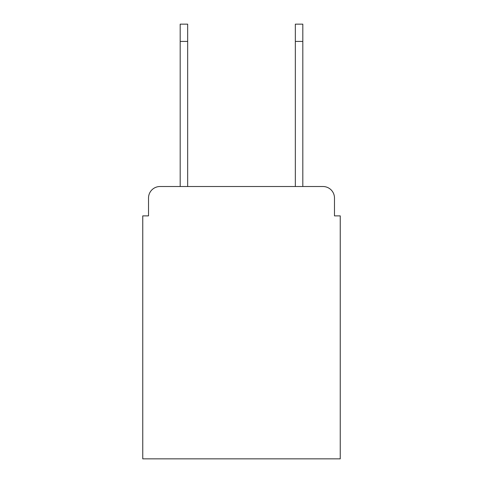 <?xml version="1.0" encoding="UTF-8"?>
<svg xmlns="http://www.w3.org/2000/svg" width="483" height="483" viewBox="0 0 483 483"><rect width="100%" height="100%" fill="white"/><g stroke="black" fill="none" stroke-linecap="round" stroke-linejoin="round"><path stroke-width="0.72" d="M148.516 198.03L148.516 215.877L148.516 198.03A11.514 11.514 0 0 1 160.03 186.516L180.183 186.516L180.183 24.15L187.664 24.15L187.664 186.516L295.336 186.516L295.336 24.15L302.817 24.15L302.817 41.423L295.336 41.423M334.484 215.877L334.484 198.03L334.484 215.877L340.243 215.877L340.243 458.85L142.757 458.85L142.757 215.877L148.516 215.877M334.484 198.03A11.514 11.514 0 0 0 322.97 186.516L160.03 186.516M302.817 41.423L302.817 186.516L322.97 186.516M180.183 24.15L187.664 24.15M180.183 41.423L187.664 41.423"/></g></svg>
